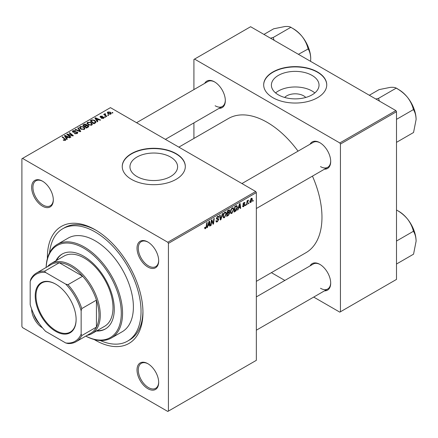 <?xml version="1.0" encoding="UTF-8"?>
<svg xmlns="http://www.w3.org/2000/svg" width="438" height="438" viewBox="0 0 438 438"><rect width="100%" height="100%" fill="white"/><g stroke="black" fill="none" stroke-linecap="round" stroke-linejoin="round"><path stroke-width="0.66" d="M284.662 97.46A11.963 6.909 180 0 1 303.671 95.84A11.963 6.909 180 0 1 305.757 97.46M312.053 75.402A23.822 13.753 0 0 0 286.096 72.423A23.822 13.753 0 0 0 271.39 85.131A23.822 13.753 0 0 0 278.365 94.854A23.822 13.753 0 0 0 304.328 97.833A23.822 13.753 0 0 0 319.034 85.131A23.822 13.753 0 0 0 312.053 75.402M314.834 92.927A23.822 13.753 0 0 0 312.053 91A23.822 13.753 0 0 0 275.59 92.927M317.506 71.963A31.536 18.204 0 0 0 283.14 68.016A31.536 18.204 0 0 0 263.676 84.835A31.536 18.204 0 0 0 272.912 97.707A31.536 18.204 0 0 0 307.279 101.654A31.536 18.204 0 0 0 326.743 84.835A31.536 18.204 0 0 0 317.506 71.963M326.743 84.983A31.536 18.204 0 0 0 317.506 72.254A31.536 18.204 0 0 0 283.26 68.279A31.536 18.204 0 0 0 263.676 84.983M136.93 176.509A23.822 13.753 180 0 1 129.955 166.785A23.822 13.753 180 0 1 144.66 154.077A23.822 13.753 180 0 1 170.623 157.061A23.822 13.753 180 0 1 177.598 166.785A23.822 13.753 180 0 1 162.892 179.492A23.822 13.753 180 0 1 136.93 176.509M176.076 153.618A31.536 18.204 0 0 0 141.709 149.67A31.536 18.204 0 0 0 122.24 166.489A31.536 18.204 0 0 0 131.477 179.366A31.536 18.204 0 0 0 165.843 183.308A31.536 18.204 0 0 0 185.312 166.489A31.536 18.204 0 0 0 176.076 153.618M185.312 166.637A31.536 18.204 0 0 0 176.076 153.913A31.536 18.204 0 0 0 141.824 149.938A31.536 18.204 0 0 0 122.246 166.637M147.852 388.692A15.319 8.842 60 0 1 137.023 369.935A15.319 8.842 60 0 1 147.852 363.682L147.852 363.682A15.319 8.842 60 0 1 158.682 382.44A15.319 8.842 60 0 1 147.852 388.692M148.175 363.874A14.416 8.322 -120 0 0 141.282 363.332A14.416 8.322 -120 0 0 139.07 374.884A14.416 8.322 -120 0 0 148.487 387.586A14.416 8.322 -120 0 0 155.698 388.303A14.416 8.322 -120 0 0 158.676 382.062M42.491 327.859A15.319 8.842 60 0 1 42.481 327.854A15.319 8.842 60 0 1 31.645 309.08M33.622 313.789A14.416 8.322 -120 0 0 39.404 323.797M42.481 206.178A15.319 8.842 60 0 1 31.645 187.42A15.319 8.842 60 0 1 42.481 181.168L42.481 181.168A15.319 8.842 60 0 1 53.31 199.925A15.319 8.842 60 0 1 42.481 206.178M42.804 181.359A14.416 8.322 -120 0 0 35.905 180.823A14.416 8.322 -120 0 0 33.699 192.37A14.416 8.322 -120 0 0 43.116 205.077A14.416 8.322 -120 0 0 50.321 205.789A14.416 8.322 -120 0 0 53.305 199.547M147.852 267.016A15.319 8.842 60 0 1 137.023 248.258A15.319 8.842 60 0 1 147.852 242.006L147.852 242.006A15.319 8.842 60 0 1 158.682 260.763A15.319 8.842 60 0 1 147.852 267.016M148.175 242.198A14.416 8.322 -120 0 0 141.282 241.656A14.416 8.322 -120 0 0 139.07 253.208A14.416 8.322 -120 0 0 148.487 265.91A14.416 8.322 -120 0 0 155.698 266.627A14.416 8.322 -120 0 0 158.676 260.386M310.071 144.206A15.319 8.842 60 0 1 319.866 142.695L319.866 142.695A15.319 8.842 60 0 1 330.695 161.452A15.319 8.842 60 0 1 324.487 169.178M320.189 142.887A14.416 8.322 -120 0 0 313.296 142.345L241.935 183.549M204.694 83.373A15.319 8.842 60 0 1 214.489 81.857L214.489 81.857A15.319 8.842 60 0 1 225.324 100.614A15.319 8.842 60 0 1 219.109 108.339M214.817 82.048A14.416 8.322 -120 0 0 207.919 81.512L136.557 122.711M310.071 265.882A15.319 8.842 60 0 1 319.866 264.371L319.866 264.371A15.319 8.842 60 0 1 330.695 283.129A15.319 8.842 60 0 1 324.487 290.854M320.189 264.563A14.416 8.322 -120 0 0 313.296 264.021L256.345 296.898M47.392 258.508A67.572 39.015 60 0 1 95.166 229.753A67.572 39.015 60 0 1 142.947 312.513A67.572 39.015 60 0 1 95.166 340.102A67.572 39.015 60 0 1 94.159 339.51M96.13 230.322A64.868 37.454 -120 0 0 64.643 227.645L62.733 228.751A64.868 37.454 -120 0 0 49.576 252.748M256.345 281.344L305.921 252.721A77.482 44.736 -120 0 0 312.453 176.125M298.037 151.154A77.482 44.736 -120 0 0 267.18 122.35A77.482 44.736 -120 0 0 228.439 118.517L178.863 147.135M168.427 243.364L167.792 242.263L255.71 191.505L110.453 107.638L21.9 158.764L21.9 326.496L22.535 327.597L167.792 411.457L256.345 360.332L256.345 192.605L168.427 243.364L168.427 411.09M233.815 209.309L231.872 213.421L230.919 213.536L230.344 212.08L230.952 209.446L232.277 207.908L233.273 207.809L233.815 209.309L233.306 209.014M238.513 208.116L237.965 209.84L237.462 210.131L239.537 203.785L240.101 203.456L240.714 208.253L240.248 208.521L240.095 207.201L238.513 208.116L238.184 207.93M205.542 228.625L204.874 228.729L204.666 227.525L205.132 227.191L205.57 228.006L206.178 226.687L206.714 222.734L207.185 222.46L206.632 226.555L205.542 228.625L204.628 228.099M204.749 227.464L205.57 228.006M215.923 220.916L217.336 221.217L218.239 219.832L218.119 219.449L216.909 219.274L216.383 218.447L217.631 216.361L218.557 216.224L218.934 217.1L218.469 217.538L218.244 216.881L217.62 216.974L216.848 218.151L217.024 218.507L218.392 218.677L218.704 219.515L217.303 221.836L216.29 222.017L215.923 220.889L216.383 220.56L216.596 221.343L215.923 220.955M216.449 217.916L217.024 218.507M222.871 213.405L220.922 219.679L220.33 220.018L219.646 215.266L220.117 214.998L220.697 219.071L222.373 213.695L222.871 213.405M226.402 213.591L224.459 217.702L223.506 217.812L222.931 216.361L223.539 213.728L224.864 212.189L225.86 212.091L226.402 213.591L225.893 213.295M253.213 200.303L253.104 201.097L252.638 201.365L252.737 200.577L253.213 200.303M229.151 209.868L229.764 210.678L229.151 212.288L229.704 213.005L228.422 215.348L226.638 216.377L227.388 210.793L229.479 209.917M228.822 212.096L229.446 212.342M207.99 225.74L207.442 227.459L206.944 227.749L209.014 221.404L209.578 221.081L210.191 225.877L209.725 226.145L209.578 224.825L207.99 225.74L207.661 225.548M211.598 221.918L211.121 225.34L210.651 225.608L211.412 220.018L211.904 219.739L213.18 223.369L213.799 218.644L214.27 218.37L213.514 223.955L213.027 224.24L211.74 220.615L211.598 221.918L211.187 221.683M243.67 206.61L242.855 206.747L242.564 205.915L243.024 205.581L243.692 206.134L244.3 205.203L243.2 204.754L242.97 204.207L243.939 202.575L244.732 202.449L244.995 203.106L244.53 203.44L243.917 203.057L243.435 203.856L244.53 204.349L244.765 204.896L243.67 206.61L242.564 205.975M242.641 205.86L243.692 206.134M244.201 204.935L242.981 204.387M244.53 203.44L243.572 202.854M243.008 203.856L243.862 204.245M236.482 205.614L237.467 207.086L236.087 210.798L234.051 212.101L234.801 206.517L236.996 205.668M252.354 199.285L250.908 202.433L250.158 202.52L249.802 201.579L251.27 198.348L251.992 198.266L252.354 199.285L251.79 198.961M248.926 202.778L248.817 203.571L248.357 203.84L248.45 203.051L248.926 202.778M247.267 202.969L247.032 204.606L246.561 204.874L247.109 200.812L247.579 200.544L247.465 201.387L248.527 200.062L247.267 202.969L246.851 202.734M245.8 204.579L245.691 205.378L245.225 205.646L245.324 204.853L245.8 204.579M105.531 117.105L105.071 117.368L104.529 116.946L105.005 116.672L105.531 117.105M108.657 115.298L108.197 115.566L107.655 115.139L108.131 114.865L108.657 115.298M86.948 123.39L87.6 122.24L91.126 122.498L92.429 124.146L91.772 125.115L88.312 124.885L86.932 123.193M97.805 121.561L97.307 121.852L94.915 118.079L95.484 117.756L100.554 119.979L100.088 120.247L98.72 119.629L97.137 120.543L97.805 121.561M88.262 127.075L86.478 128.104L82.771 125.093L84.605 124.118L86.231 124.348L86.702 125.334L88.158 125.531L88.772 126.379L88.262 127.075M86.79 125.044L86.702 125.684M80.762 131.405L80.17 131.745L75.029 129.566L75.495 129.292L79.902 131.165L77.75 127.989L78.249 127.704L80.762 131.405M64.95 140.516L64.72 139.164L62.097 137.028L62.563 136.76L65.853 139.766L65.437 140.319L63.176 140.018L65.163 139.706L65.163 140.445M70.961 137.061L70.491 137.335L66.795 134.318L67.282 134.033L72.341 135.484L69.182 132.938L69.653 132.67L73.354 135.681L72.867 135.961L67.802 134.521L70.961 137.061M167.792 242.263L22.535 158.397M67.288 139.185L66.784 139.476L64.397 135.703L64.961 135.375L70.031 137.598L69.565 137.866L68.202 137.253L66.614 138.167L67.288 139.185M77.203 133.524L74.312 133.453L76.71 133.207L76.869 132.254L72.894 132.095L72.369 131.416L72.954 130.694L75.55 130.688L75.232 131.039L73.464 131.006L73.327 131.816L77.291 131.964L77.838 132.703L77.203 133.524M77.159 133.546L76.869 132.254M73.069 132.188L73.069 131.471L73.327 132.281M79.535 127.672L80.187 126.516L83.713 126.774L85.016 128.422L84.359 129.391L80.899 129.166L79.519 127.474M101.364 118.309L101.709 117.97L103.187 118.057L103.297 117.417L100.433 117.302L100.034 116.776L100.483 116.207L102.519 116.169L100.866 116.453L100.822 116.99L102.903 116.924L104.096 117.652L103.571 118.304L101.364 118.309M103.187 118.479L103.297 117.417M100.866 116.453L100.822 117.455M95.21 123.062L93.891 123.823L90.184 120.811L91.925 119.875L94.674 120.33L96.037 122.043L95.21 123.062M110.803 114.126L108.41 114.017L107.294 112.681L107.808 111.975L110.245 112.133L111.296 113.404L110.803 114.126M105.186 113.628L105.81 115.446L106.872 116.327L106.401 116.601L103.707 114.411L104.178 114.137L104.731 114.597L104.753 113.738L105.186 113.628L105.509 114.022L105.005 114.389L105.005 115.462M104.731 115.243L104.753 113.738L104.753 115.26M112.944 112.823L112.484 113.092L111.942 112.665L112.418 112.391L112.944 112.823M395.87 110.584L396.505 111.685L340.441 144.053L339.806 142.952L395.87 110.584L250.613 26.718L193.914 59.453L193.914 89.598M193.914 122.886L193.914 138.446M340.441 144.053L340.441 311.779L339.806 312.146L313.701 297.079M284.87 280.435L271.396 272.655M340.441 311.779L396.505 279.411L396.505 111.685M339.806 142.952L194.549 59.086M320.501 166.599A14.416 8.322 -120 0 0 327.712 167.316A14.416 8.322 -120 0 0 330.69 161.075M215.129 105.766A14.416 8.322 -120 0 0 222.334 106.478A14.416 8.322 -120 0 0 225.318 100.236M320.501 288.275A14.416 8.322 -120 0 0 327.712 288.992A14.416 8.322 -120 0 0 330.69 282.751M255.71 191.505L256.345 192.605M100.242 340.501A64.868 37.454 -120 0 0 127.6 341.109L129.511 340.003A64.868 37.454 -120 0 0 142.936 311.396M67.282 134.718L67.282 134.033M72.341 135.818L72.341 135.484M69.653 133.327L69.653 132.67M67.802 135.139L67.802 134.521M64.961 136.596L64.961 135.375M66.614 139.213L66.614 138.167M65.645 136.596L66.352 137.718L67.616 136.99L65.103 135.857L65.645 136.596L65.645 137.674M66.352 138.791L66.352 137.718M65.103 136.82L65.103 135.857M67.616 137.592L67.616 136.99M63.587 140.297L63.587 139.717M63.932 140.456L63.932 139.963M62.563 137.412L62.563 136.76M65.284 140.401L65.284 138.966M74.723 133.656L74.723 133.152M74.86 133.716L74.86 133.24M75.495 133.886L75.495 133.464M76.71 133.754L76.71 133.207M72.954 132.134L72.954 130.694M73.902 132.369L73.902 131.942M77.291 133.47L77.291 131.964M75.495 129.763L75.495 129.292M79.902 131.63L79.902 131.165M78.249 128.739L78.249 127.704M80.187 128.668L80.187 126.516M83.713 127.37L83.713 126.774M80.247 127.661L81.386 128.909L83.872 129.073L84.32 128.389L83.204 127.015L80.696 126.828L80.247 128.717L80.247 127.661M81.386 129.402L81.386 128.909M83.872 129.604L83.872 129.073M84.605 124.638L84.605 124.118M87.814 127.332L87.682 125.788L86.242 125.898L86.231 124.348M88.158 127.129L88.158 125.531M83.674 125.175L84.83 126.111L86.155 125.137L86.155 125.952L85.788 124.627L84.468 124.715L83.674 125.175L83.674 125.826M84.83 126.763L84.83 126.111M85.262 127.119L85.262 126.467L86.516 127.48L88.06 126.292L88.06 127.19M86.516 128.082L86.516 127.48M86.242 125.898L85.262 126.467M101.709 118.474L101.709 117.97M100.483 117.329L100.483 116.207M101.134 117.504L101.134 117.116M102.903 117.307L102.903 116.924M103.724 118.205L103.724 117.127M95.484 118.977L95.484 117.756M97.137 121.589L97.137 120.543M96.163 118.977L96.869 120.094L98.134 119.366L95.626 118.238L96.163 118.977L96.163 120.05M96.869 121.167L96.869 120.094M95.626 119.196L95.626 118.238M98.134 119.968L98.134 119.366M91.925 120.417L91.925 119.875M94.674 120.91L94.674 120.33M91.088 120.893L93.929 123.198L95.336 121.945L94.181 120.581L92.423 120.209L91.088 120.893L91.088 121.545M93.929 123.801L93.929 123.198M94.52 123.461L94.52 122.859M87.6 124.387L87.6 122.24M91.126 123.089L91.126 122.498M87.649 124.43L87.649 123.242L88.799 124.627L91.285 124.792L91.734 124.107L90.617 122.733L88.109 122.547L87.66 124.436M88.799 125.12L88.799 124.627M91.285 125.323L91.285 124.792M107.808 113.59L107.808 111.975M110.245 112.741L110.245 112.133M110.403 114.296L109.779 112.402L108.197 112.221L107.907 113.672M108.197 112.221L108.821 113.721L110.403 113.891L110.666 113.469L110.666 114.198M108.821 114.214L108.821 113.721M108.131 115.512L108.131 114.865M104.178 114.794L104.178 114.137M105.005 117.318L105.005 116.672M112.418 113.037L112.418 112.391M252.704 200.867L253.104 201.097M227.902 215.047L228.422 215.348M228.68 210.054L229.764 210.678M228.532 212.331L229.704 213.005M227.371 210.946L227.771 211.176L227.536 212.917L228.291 212.485L229.298 210.968L228.477 210.169M227.136 212.687L227.536 212.917M228.045 210.415L228.565 210.716L227.771 211.176M229.298 210.968L228.565 210.716M227.048 213.339L227.448 213.569L227.196 215.458L228.521 214.664L229.244 213.257L228.395 212.419M226.791 215.222L227.196 215.458M227.908 212.704L228.433 213.005L227.448 213.569M229.244 213.257L228.433 213.005M222.964 216.837L224.459 217.702M223.906 213.914L223.391 216.12L223.791 217.138L224.497 217.084L225.942 213.799L225.548 212.737L224.847 212.797L223.906 213.914L223.55 213.711M222.947 215.863L223.391 216.12M224.393 212.534L224.847 212.797M220.221 219.274L220.922 219.679M220.15 218.754L220.697 219.071M215.923 221.042L217.303 221.836M217.642 216.356L218.934 217.1M217.544 216.416L218.934 217.215M217.16 216.711L217.62 216.974M216.399 218.184L218.704 219.515M206.227 226.32L206.632 226.555M207.103 227.262L207.442 227.459M209.66 225.57L210.191 225.877M209.052 224.524L209.578 224.825M208.86 223.106L208.247 224.99L209.512 224.261L209.233 221.842L208.86 223.106L208.521 222.909M207.908 224.798L208.247 224.99M208.926 221.666L209.233 221.842M210.722 225.105L211.121 225.34M212.556 223.013L213.18 223.369M212.748 223.511L213.514 223.955M211.362 220.396L211.74 220.615M244.015 202.537L244.995 203.106M243.068 203.643L243.435 203.856M243.002 203.878L244.765 204.896M237.626 209.643L237.965 209.84M240.183 207.946L240.714 208.253M239.575 206.9L240.095 207.201M239.383 205.488L238.77 207.371L240.035 206.637L239.756 204.218L239.383 205.488L239.044 205.291M238.431 207.174L238.77 207.371M239.449 204.042L239.756 204.218M234.85 211.039L235.37 211.335M236.958 206.791L237.467 207.086M235.644 210.547L236.087 210.798M235.184 206.895L234.609 211.176L235.201 210.831L237.002 207.322L236.443 206.26L235.184 206.895L234.784 206.665M234.204 210.946L234.609 211.176M235.847 205.915L236.684 206.303L235.929 205.865M230.377 212.556L231.872 213.421M231.319 209.632L230.804 211.839L231.204 212.857L231.91 212.802L233.355 209.523L232.961 208.455L232.26 208.515L231.319 209.632L230.963 209.43M230.361 211.581L230.804 211.839M231.806 208.258L232.26 208.515M249.813 201.803L250.908 202.433M251.078 198.469L251.642 198.792L251.248 198.825L250.268 201.256L250.908 201.962L251.888 199.553L250.897 198.622M249.835 201.009L250.268 201.256M249.802 201.595L250.908 201.962M248.417 203.341L248.817 203.571M246.632 204.371L247.032 204.606M247.065 201.157L247.465 201.387M247.87 200.484L248.346 200.757M247.804 200.593L248.111 200.774M245.291 205.148L245.691 205.378M96.442 331.008A43.247 24.966 -120 0 0 105.323 329.004A43.247 24.966 -120 0 0 111.947 294.347A43.247 24.966 -120 0 0 83.696 256.241A43.247 24.966 -120 0 0 62.076 254.095A43.247 24.966 -120 0 0 55.9 260.78M62.393 253.92A43.247 24.966 -120 0 0 56.54 260.413M85.81 336.105A53.157 30.693 -120 0 0 121.271 312.02A53.157 30.693 -120 0 0 83.696 248.149A53.157 30.693 -120 0 0 46.171 267.443M46.138 267.459A54.06 31.213 60 0 1 57.307 244.366A54.06 31.213 60 0 1 84.337 247.043A54.06 31.213 60 0 1 119.651 294.681A54.06 31.213 60 0 1 111.362 337.999A54.06 31.213 60 0 1 85.777 336.121M111.362 337.999L122.197 331.747A54.06 31.213 -120 0 0 130.48 288.428A54.06 31.213 -120 0 0 95.166 240.791A54.06 31.213 -120 0 0 68.136 238.113L57.307 244.366M127.6 341.109A64.868 37.454 -120 0 0 137.543 289.129A64.868 37.454 -120 0 0 95.166 231.965A64.868 37.454 -120 0 0 62.733 228.751M47.523 266.66A40.542 23.406 60 0 1 51.323 263.424L64.063 256.071A40.542 23.406 60 0 1 84.337 258.081A40.542 23.406 60 0 1 110.819 293.805A40.542 23.406 60 0 1 104.605 326.294L91.865 333.652A40.542 23.406 60 0 1 87.162 335.322M97.083 330.641A43.247 24.966 -120 0 0 105.635 328.812M416.1 119.541A24.375 14.071 60 0 0 407.482 97.329A24.375 14.071 -120 0 0 398.865 89.686L396.521 88.334C400.743 90.682 404.4 93.677 407.482 97.329C410.335 101.052 412.289 105.027 413.346 109.265L413.554 109.796C415.153 112.402 416.001 115.648 416.1 119.541L413.554 132.5L396.505 142.345M396.505 119.36L413.554 109.522M379.439 101.096L378.476 98.38L396.313 88.076L398.865 89.686M378.476 98.38L375.842 99.021M369.322 95.254L379.078 89.62L390.247 87.376C393.1 87.167 395.054 87.408 396.111 88.098L396.313 88.076M378.684 98.632A27.977 16.157 -120 0 0 378.273 98.397M416.1 241.218A24.375 14.071 60 0 0 407.482 219.005A24.375 14.071 -120 0 0 398.865 211.362L396.521 210.01C400.743 212.353 404.4 215.354 407.482 219.005C410.335 222.723 412.289 226.703 413.346 230.941L413.554 231.472C415.153 234.078 416.001 237.325 416.1 241.218L413.554 254.177L396.505 264.021M396.505 241.037L413.554 231.198M396.505 209.994L398.865 211.362M274.068 40.258L273.312 37.799A27.977 16.157 -120 0 0 273.104 37.679A27.977 16.157 -120 0 0 272.896 37.558L270.47 38.183M298.415 54.317L308.177 48.957C309.781 51.564 310.63 54.81 310.728 58.703L310.586 61.342M273.312 37.799L273.104 37.542L290.941 27.244L291.15 27.501C295.371 29.844 299.023 32.839 302.11 36.491C304.963 40.214 306.918 44.189 307.969 48.426L308.177 48.684M263.944 34.416L273.706 28.782L284.87 26.543C287.728 26.329 289.682 26.57 290.733 27.26L290.941 27.244M310.728 58.703A24.375 14.071 -120 0 0 302.11 36.491A24.375 14.071 -120 0 0 293.487 28.848L291.144 27.495M35.215 295.929A28.919 16.699 60 0 1 55.664 284.12A28.919 16.699 60 0 1 76.113 319.543A28.919 16.699 60 0 1 55.664 331.347A28.919 16.699 60 0 1 35.215 295.929M55.856 284.229A28.382 16.387 -120 0 0 41.856 282.937A28.382 16.387 -120 0 0 35.982 295.929A28.382 16.387 -120 0 0 48.366 324.487A28.382 16.387 -120 0 0 70.239 332.092A28.382 16.387 -120 0 0 76.113 319.318M51.323 263.424A40.542 23.406 60 0 1 82.563 274.287A40.542 23.406 60 0 1 100.264 315.092A40.542 23.406 60 0 1 91.865 333.652M81.15 334.057L81.786 335.563A39.644 22.885 60 0 1 76.124 341.7L90.776 333.236A39.644 22.885 -120 0 0 96.437 327.104A39.644 22.885 -120 0 0 98.988 315.092A39.644 22.885 -120 0 0 96.437 300.134A39.644 22.885 -120 0 0 82.634 276.225L59.278 262.74A39.644 22.885 -120 0 0 51.137 264.574L36.48 273.033A39.644 22.885 60 0 1 44.627 271.199L45.612 272.502A38.741 22.365 -120 0 0 30.184 281.415L30.184 304.629A38.741 22.365 -120 0 0 45.612 331.358L65.716 342.965A38.741 22.365 -120 0 0 81.15 334.057L81.15 310.838A38.741 22.365 -120 0 0 65.716 284.114L45.612 272.502M65.716 284.114L67.983 284.684L82.634 276.225A39.644 22.885 -120 0 0 59.278 262.74L44.627 271.199M81.786 335.563L96.437 327.104L96.437 300.134L81.786 308.593L81.15 310.838M30.184 281.415L30.819 279.17A39.644 22.885 60 0 1 36.48 273.033M76.124 341.7A39.644 22.885 60 0 1 67.983 343.534L65.716 342.965M67.983 284.684A39.644 22.885 60 0 1 81.786 308.593M69.571 135.068L69.571 134.658M71.235 135.517L71.235 135.118M68.717 135.884L68.717 135.216M75.161 132.243L75.161 131.75M78.583 131.071L78.583 130.579M83.915 125.038L83.915 124.436M85.585 126.281L85.585 125.679M87.381 127.578L87.381 126.982M101.802 117.45L101.802 117.061M91.296 120.773L91.296 120.171M105.81 116.119L105.81 115.446M219.964 217.478L220.544 217.812M216.405 218.71L217.467 219.323M211.822 220.933L212.507 221.327M212.195 222.071L212.939 222.499M235.337 206.205L235.858 206.506M84.32 128.389L84.32 129.413M103.494 117.685L103.494 118.342M100.647 116.738L100.647 117.406M95.336 121.945L95.336 122.985M91.734 124.107L91.734 125.137M225.548 212.737L224.732 212.266M223.791 217.138L222.942 216.651M218.244 216.881L217.494 216.449M205.236 228.05L204.645 227.711M244.355 202.991L243.796 202.668M232.961 208.455L232.145 207.99M231.204 212.857L230.355 212.37M256.345 208.515L327.712 167.316M327.712 288.992L256.345 330.192M222.334 106.478L165.389 139.355"/></g></svg>
